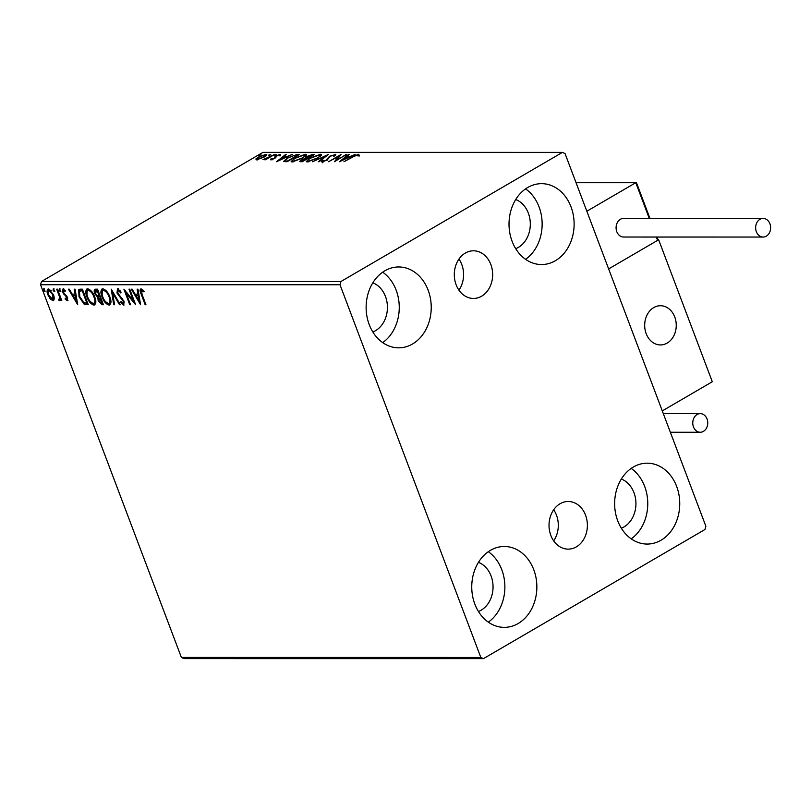 <?xml version="1.0" encoding="UTF-8"?>
<svg xmlns="http://www.w3.org/2000/svg" width="811" height="811" viewBox="0 0 811 811"><rect width="100%" height="100%" fill="white"/><g stroke="black" fill="none" stroke-linecap="round" stroke-linejoin="round"><path stroke-width="1.22" d="M465.332 253.062A23.823 19.18 90 0 0 454.758 279.805A23.823 19.18 90 0 0 473.482 298.448A23.823 19.18 90 0 0 481.633 296.187A23.823 19.18 90 0 0 492.196 269.434A23.823 19.18 90 0 0 473.482 250.802A23.823 19.18 90 0 0 465.332 253.062M560.056 503.743A23.823 19.18 90 0 0 549.483 530.495A23.823 19.18 90 0 0 568.207 549.128A23.823 19.18 90 0 0 576.357 546.878A23.823 19.18 90 0 0 586.921 520.125A23.823 19.18 90 0 0 568.207 501.492A23.823 19.18 90 0 0 560.056 503.743M661.026 540.227A40.438 32.552 -90 0 1 647.188 544.059A40.438 32.552 -90 0 1 615.417 512.42A40.438 32.552 -90 0 1 633.361 467.014A40.438 32.552 -90 0 1 647.198 463.182A40.438 32.552 -90 0 1 678.969 494.822A40.438 32.552 -90 0 1 661.026 540.227M412.515 344.006A40.438 32.552 -90 0 1 398.677 347.838A40.438 32.552 -90 0 1 366.907 316.199A40.438 32.552 -90 0 1 384.85 270.793A40.438 32.552 -90 0 1 398.688 266.961A40.438 32.552 -90 0 1 430.459 298.6A40.438 32.552 -90 0 1 412.515 344.006M555.403 260.706A40.438 32.552 -90 0 1 541.566 264.538A40.438 32.552 -90 0 1 509.795 232.899A40.438 32.552 -90 0 1 527.738 187.493A40.438 32.552 -90 0 1 541.576 183.661A40.438 32.552 -90 0 1 573.347 215.3A40.438 32.552 -90 0 1 555.403 260.706M518.138 623.537A40.438 32.552 -90 0 1 504.3 627.359A40.438 32.552 -90 0 1 472.529 595.73A40.438 32.552 -90 0 1 490.473 550.324A40.438 32.552 -90 0 1 504.31 546.492A40.438 32.552 -90 0 1 536.081 578.131A40.438 32.552 -90 0 1 518.138 623.537M478.46 562.347A25.729 20.721 -90 0 1 492.997 585.147A25.729 20.721 -90 0 1 481.126 610.217A25.729 20.721 -90 0 1 478.46 611.504M515.725 199.516A25.729 20.721 -90 0 1 530.262 222.315A25.729 20.721 -90 0 1 518.391 247.385A25.729 20.721 -90 0 1 515.715 248.673M372.837 282.816A25.729 20.721 -90 0 1 387.374 305.615A25.729 20.721 -90 0 1 375.503 330.695A25.729 20.721 -90 0 1 372.827 331.983M621.348 479.037A25.729 20.721 -90 0 1 635.885 501.837A25.729 20.721 -90 0 1 624.014 526.917A25.729 20.721 -90 0 1 621.338 528.204M54.378 298.843L52.979 300.729L50.17 298.853L47.879 294.819C46.643 291.605 46.866 289.659 48.538 288.98L53.617 294.819L54.378 298.843M53.627 300.567L52.979 300.729L53.698 300.303L50.88 298.438L50.17 298.853M47.869 289.142L48.538 288.98M59.315 299.33L59.497 296.887L56.709 289.182L57.49 289.182L61.778 300.526L60.997 300.526L60.369 298.853L59.71 300.729L58.97 300.334L58.879 299.127L59.588 299.168M66.705 299.33L66.299 296.775L62.569 292.254L62.984 288.98L65.174 290.52L65.123 291.565L63.593 290.368L63.329 292.203L67.637 297.749L67.272 300.729L65.154 299.107L65.245 298.134L66.705 299.33L67.577 298.874L66.978 299.168M64.931 290.226L63.937 290.176M80.046 289.182L82.408 289.182L88.277 304.713L84.101 304.145L79.002 296.745L78.738 289.466L80.046 289.182M97.543 289.182L103.402 304.713L101.973 304.713L98.172 300.861L97.878 297.556L94.765 293.592C93.812 291.027 94.056 289.557 95.505 289.182L97.543 289.182M94.846 289.345L95.505 289.182M111.239 289.182L120.363 304.713L119.511 304.713L112.587 292.933L114.564 304.713L113.712 304.713L111.239 289.182M128.979 289.182L129.76 289.182L135.63 304.713L126.161 293.136L130.541 304.713L129.76 304.713L123.89 289.182L133.349 300.739L128.979 289.182M144.358 291.352L142.32 289.963L141.601 290.379L142.037 294.383L145.939 304.713L145.149 304.713L141.195 294.231C139.816 291.413 139.745 289.598 140.992 288.787L143.598 290.581L143.648 291.778L141.388 290.429L141.945 290.186M340.002 284.762L480.832 657.468L483.457 658.644L704.931 529.522L705.874 526.258L565.044 153.563L562.418 152.377L340.944 281.508L340.002 284.762L40.55 284.742L181.38 657.437L480.832 657.468M140.587 304.713L131.331 289.182L132.183 289.182L135.102 294.16L137.961 294.16L137.13 289.182L137.982 289.182L140.587 304.713M120.069 290.673L118.913 289.963L118.203 290.379L117.767 293.004L124.103 301.489L123.657 305.108L120.697 302.483L120.951 301.53L123.069 303.517L123.343 301.55L116.977 292.984L117.544 288.787L121.113 292.183L120.768 292.964L118.345 290.297M124.073 305.007L122.035 302.898M123.069 303.517L124.032 303.04L124.063 301.134M109.84 296.877C111.573 301.307 111.32 304.054 109.09 305.108C106.028 304.155 103.686 301.428 102.044 296.948C100.311 292.518 100.584 289.791 102.855 288.787C105.876 289.76 108.208 292.457 109.84 296.877M109.87 304.906L109.09 305.108L109.799 304.693L105.491 301.601M102.014 288.99L102.855 288.787M94.705 296.877C96.438 301.307 96.185 304.054 93.954 305.108C90.903 304.155 88.551 301.428 86.909 296.948C85.185 292.518 85.459 289.791 87.72 288.787C90.741 289.76 93.072 292.457 94.705 296.877M94.745 304.906L93.954 305.108L94.664 304.693L90.356 301.601M86.878 288.99L87.72 288.787M77.704 304.713L68.448 289.182L69.3 289.182L72.23 294.16L75.088 294.16L74.247 289.182L75.099 289.182L77.704 304.713M60.379 290.277L60.217 291.565L59.081 290.277L59.244 288.98L60.379 290.277M54.378 290.277L54.215 291.565L53.08 290.277L53.242 288.98L54.378 290.277M44.595 290.267L44.433 291.565L43.297 290.267L43.459 288.98L44.595 290.267M265.45 155.306L266.282 155.236L265.947 154.343C267.346 154.668 266.738 155.58 264.122 157.091L256.499 159.858L255.891 158.986L258.385 157.091L265.947 154.343L266.789 154.627M256.499 159.858L255.891 158.986L256.215 159.848L257.087 159.047M274.665 154.445L265.532 159.767L264.741 159.767L266.089 158.986L262.936 159.676L274.665 154.445M270.793 159.858L270.58 159.108L273.854 158.49L276.095 155.884L280.393 154.343L280.758 155.073L276.926 155.864L274.676 158.469L270.793 159.858L270.58 159.108L270.864 159.858M271.827 158.642L272.03 159.635M280.677 155.104L280.393 154.343L280.758 155.073M279.471 155.56L279.359 155.002M283.566 161.47L287.226 157.993L297.211 154.445L299.583 154.445L287.074 161.734L283.445 161.308M300.769 161.734C299.32 161.673 299.573 161.075 301.53 159.929L305.139 158.378L306.73 156.513L312.681 154.445L314.709 154.445L302.209 161.734L299.786 161.511M305.271 158.733L304.966 158.186M328.414 154.445L319.169 161.734L318.317 161.734L325.333 156.209L312.519 161.734L328.414 154.445M346.155 154.445L334.436 161.734L338.674 156.3L328.567 161.734L341.066 154.445L336.849 159.868L346.297 154.82M353.059 156.888L343.955 161.734L352.4 156.817L358.644 154.262L359.121 155.104L357.763 155.661L357.367 155.013L353.059 156.888M357.793 155.327L358.979 155.144L358.644 154.262L359.121 155.104M357.763 155.661L357.702 155.114M562.418 152.377L262.977 152.356L41.493 281.478L340.944 281.508M339.393 161.734L348.497 154.445L349.348 154.445L346.388 156.787L349.247 156.787L355.157 154.445L339.393 161.734M335.511 155.114L335.186 154.262L334.74 155.854L333.473 156.219L333.96 155.002L330.422 156.239L326.721 160.223L321.987 161.926L322.139 160.69L323.518 160.243L323.285 161.176L325.89 160.254L329.651 156.229L335.795 154.475M334.639 156.026L333.96 155.002M321.987 161.926L321.46 161.734M323.518 160.243L323.457 161.653M317.912 158.054L307.42 161.916L306.284 161.541L310.025 158.094L320.497 154.262L321.602 154.637L317.912 158.054M302.777 158.054L292.284 161.916L291.149 161.541L294.89 158.094L305.372 154.252L306.467 154.627L302.777 158.054M276.51 161.734L285.624 154.445L286.476 154.445L283.515 156.776L286.374 156.776L292.274 154.445L276.51 161.734M276.257 154.952L274.564 155.56L274.959 154.952L276.744 154.607M274.564 155.56L274.959 154.952L275.142 155.448M270.256 154.952L268.563 155.56L268.958 154.952L270.742 154.597M268.563 155.56L268.958 154.952L269.14 155.448M260.473 154.952L258.78 155.56L259.175 154.952L260.96 154.597M258.78 155.56L259.175 154.952L259.358 155.448M483.457 658.644L184.006 658.623L181.38 657.437M40.55 284.742L41.493 281.478M488.323 551.703A40.438 32.552 -90 0 1 504.878 586.931A40.438 32.552 -90 0 1 488.313 622.149M525.579 188.872A40.438 32.552 -90 0 1 542.143 224.1A40.438 32.552 -90 0 1 525.579 259.317M382.701 272.182A40.438 32.552 -90 0 1 399.255 307.399A40.438 32.552 -90 0 1 382.691 342.627M631.211 468.403A40.438 32.552 -90 0 1 647.766 503.621A40.438 32.552 -90 0 1 631.201 538.849M358.979 155.144L359.455 155.986M348.7 154.962L348.497 154.445M346.672 157.527L346.388 156.787M345.445 157.527L342.343 159.98L347.635 157.527L345.445 157.527M336.119 160.75L339.008 157.182L338.674 156.3M338.866 156.817L339.738 156.3M322.322 162.808L322.139 160.69M322.474 161.571L323.082 161.379M327.249 159.899L327.036 159.311M327.37 160.193L327.309 158.581M327.644 159.473L328.83 157.902M334.375 155.306L335.48 155.144M325.525 156.726L325.333 156.209M306.73 161.855L307.805 160.7M320.041 155.205L320.832 155.144L320.497 154.262M320.832 155.144L321.48 155.205M320.457 156.33L319.24 155.002L310.806 158.094C307.906 159.757 307.197 160.791 308.667 161.176L317.121 158.064C320 156.401 320.71 155.388 319.24 155.002M308.879 161.744L307.825 160.862L308.231 161.855M300.536 161.734L301.398 161.095M305.473 159.26L307.065 157.405M312.701 155.347L312.681 154.445M306.842 158.703L306.325 157.669L306.842 158.703L307.937 158.794M302.179 161.734L301.297 160.831L301.641 161.734M301.895 160.983L306.72 158.652L302.331 159.909L301.895 160.983M307.602 157.902L312.651 155.195L307.511 156.513L306.507 157.821L307.815 158.469M291.595 161.855L292.67 160.7M304.906 155.195L305.706 155.144L305.372 154.252M305.706 155.144L306.355 155.205M305.321 156.33L304.115 155.002L295.67 158.094C292.771 159.757 292.061 160.791 293.531 161.176L301.986 158.064C304.875 156.401 305.575 155.388 304.115 155.002M293.754 161.744L292.69 160.862L293.095 161.855M297.495 155.195L297.211 154.445M283.931 161.622L285.006 160.568M285.502 161.663L285.016 160.619L285.654 161.734M287.581 160.983L297.515 155.195L294.261 155.377L288.006 157.993L285.158 160.781L287.723 161.359M285.817 154.962L285.624 154.445M283.799 157.527L283.515 156.776M282.563 157.527L279.46 159.97L284.752 157.527L282.563 157.527M274.99 158.348L274.939 156.716M275.274 157.598L276.429 156.776M259.165 157.081C257.199 158.216 256.681 158.926 257.614 159.209L263.342 157.081C265.319 155.955 265.815 155.266 264.832 155.002L259.165 157.081M257.401 159.899L257.067 159.017L257.807 159.696M265.744 156.097L264.832 155.002M145.798 304.338L145.149 304.713M141.134 291.636L140.942 288.787M142.918 290.186L142.199 290.602M140.252 302.736L139.188 300.922M136.126 295.711L135.214 294.16M137.911 289.182L138.681 293.744L137.961 294.16M139.107 300.972L139.827 300.557L138.945 295.336L136.045 295.751L139.107 300.972L138.235 295.751L136.045 295.751M138.945 295.336L138.235 295.751M134.839 302.635L126.881 292.71L126.161 293.136M130.399 304.338L129.76 304.713M126.242 293.085L125.381 290.814M133.987 300.364L133.349 300.739M121.366 302.087L120.697 302.483M123.982 301.185L123.343 301.55M122.816 299.137L122.116 299.543M122.826 299.127L121.275 297.586L120.565 298.002M121.275 297.586L119.268 295.366M117.636 292.609L116.977 292.984M117.696 292.568L118.254 288.371M120.15 304.338L119.511 304.713M113.226 292.558L112.587 292.933M114.493 304.297L113.712 304.713M114.432 304.297L112.151 290.743M102.693 296.573L102.044 296.948M102.135 294.626L102.399 288.838M107.011 291.727L104.203 289.963L103.484 290.379C101.639 291.179 101.426 293.369 102.825 296.958C104.132 300.506 106.008 302.696 108.451 303.517L109.789 302.939L110.478 298.853M104.203 289.963L103.484 290.379C105.906 291.179 107.762 293.349 109.059 296.887L109.698 296.512M108.451 303.517C110.245 302.655 110.448 300.445 109.059 296.887M103.25 304.297L100.006 302.615M98.82 300.486L98.172 300.861M98.881 300.445L98.587 297.14L97.878 297.556M98.587 297.14L96.935 295.762M95.424 293.207L94.765 293.592M95.252 292.518L95.262 289.203M97.178 290.358L95.597 290.946L96.468 290.774L95.556 293.592L97.827 296.36L99.145 296.552L97.361 290.774L96.468 290.774L97.979 290.358M100.452 297.728L98.962 298.296L99.743 298.144L98.942 300.83L101.213 303.121L102.024 303.121L99.743 298.144L100.767 297.728M102.662 302.746L102.024 303.121M100.787 297.769L100.138 298.144M100.179 296.177L99.54 296.552M97.999 290.399L97.361 290.774M87.558 296.573L86.909 296.948M87 294.626L87.264 288.838M91.876 291.727L89.068 289.963L88.348 290.379C86.503 291.179 86.29 293.369 87.689 296.958C88.997 300.506 90.873 302.696 93.316 303.517L94.654 302.939L95.343 298.853M89.068 289.963L88.348 290.379C90.771 291.179 92.626 293.349 93.924 296.887L94.563 296.512M93.316 303.517C95.12 302.655 95.323 300.445 93.924 296.887M88.115 304.297L84.101 304.145M84.81 303.73L82.246 301.216M79.65 296.37L79.002 296.745M79.072 294.373L79.143 289.294M82.854 290.358L79.437 291.169L79.792 296.755L83.959 302.685L86.889 303.121L82.225 290.774L79.437 291.169M87.527 302.746L86.889 303.121M82.864 290.399L82.225 290.774M77.38 302.736L76.305 300.922M73.243 295.701L72.331 294.16M75.038 289.182L75.798 293.744L75.088 294.16M76.234 300.962L76.944 300.546L76.062 295.336L73.162 295.751L76.234 300.962L75.352 295.751L73.162 295.751M76.062 295.336L75.352 295.751M67.992 300.313L65.873 298.691M65.782 298.742L65.154 299.107M67.414 298.914L67.597 297.384M67.516 297.434L66.877 297.809M66.978 296.38L66.299 296.775M67.019 296.36L64.201 293.592L63.491 294.008M63.217 291.879L62.569 292.254M63.278 291.838L63.694 288.564M60.937 291.149L59.791 289.862L59.081 290.277M59.791 289.862L59.953 288.564M61.636 300.151L60.997 300.526M61.007 298.478L60.369 298.853M60.419 300.313L58.97 300.334M59.679 299.918L59.629 299.198M60.024 298.914L60.217 296.471L59.497 296.887M54.935 291.149L53.79 289.851L53.08 290.277M53.79 289.851L53.952 288.564M48.528 294.444L47.879 294.819M48.163 293.075L48.275 289M51.245 290.703L49.785 289.953L48.63 290.48L48.66 294.809L52.451 299.33L53.597 298.813L54.053 296.137M49.785 289.953L49.065 290.368L52.837 294.809L53.475 294.444M52.451 299.33L52.837 294.809M45.152 291.149L44.007 289.851L43.297 290.267M44.007 289.851L44.169 288.564M553.67 540.846A23.823 19.18 90 0 0 553.67 509.774M458.945 290.156A23.823 19.18 90 0 0 458.945 259.084M667.169 343.083A19.606 15.784 -90 0 1 660.468 344.939A19.606 15.784 -90 0 1 645.059 329.601A19.606 15.784 -90 0 1 653.757 307.582A19.606 15.784 -90 0 1 660.468 305.727A19.606 15.784 -90 0 1 675.877 321.065A19.606 15.784 -90 0 1 667.169 343.083M658.644 239.762L608.635 268.917L662.283 410.903L712.301 381.748L658.644 239.762L657.944 239.762M673.414 314.11A19.606 15.784 90 0 0 660.468 305.727A19.606 15.784 90 0 0 646.468 316.27A19.606 15.784 90 0 0 647.523 336.555A19.606 15.784 90 0 0 660.468 344.939A19.606 15.784 90 0 0 674.458 334.396A19.606 15.784 90 0 0 673.414 314.11M636.483 183.418L635.783 182.708L636.483 183.418L635.783 182.708L586.84 211.235L608.635 268.917L657.579 240.391L656.312 237.035M657.275 238.434L657.579 240.391M766.314 236.163A9.316 7.502 90 0 0 770.45 225.701A9.316 7.502 90 0 0 763.131 218.423A9.316 7.502 90 0 0 759.948 219.305A9.316 7.502 90 0 0 755.811 229.756A9.316 7.502 90 0 0 763.131 237.045A9.316 7.502 90 0 0 766.314 236.163M763.131 218.423L623.588 218.402A9.316 7.502 90 0 0 620.395 219.284A9.316 7.502 90 0 0 616.269 229.746A9.316 7.502 90 0 0 623.578 237.035L763.131 237.045M707.05 418.983A9.316 7.502 90 0 0 700.258 413.63A9.316 7.502 90 0 0 693.476 426.9A9.316 7.502 90 0 0 700.258 432.253A9.316 7.502 90 0 0 707.05 418.983M287.297 161.602L287.064 160.983M274.97 158.287L274.655 157.456M141.834 293.856L141.195 294.231M102.683 304.297L101.973 304.713M87.446 304.297L86.736 304.713M82.093 290.358L81.384 290.774M65.792 295.194L65.083 295.61M58.787 292.619L58.149 292.994M649.266 218.412L635.783 182.708L576.063 182.698M357.752 155.215L358.087 156.097M322.96 161.054L323.295 161.947M271.614 159.108L271.949 159.99M279.663 155.124L279.998 156.006M636.199 182.566L576.003 182.566M657.853 239.275L657.011 237.035M649.966 218.412L636.503 182.779M700.258 413.63L663.317 413.63M700.258 432.253L670.352 432.253"/></g></svg>
